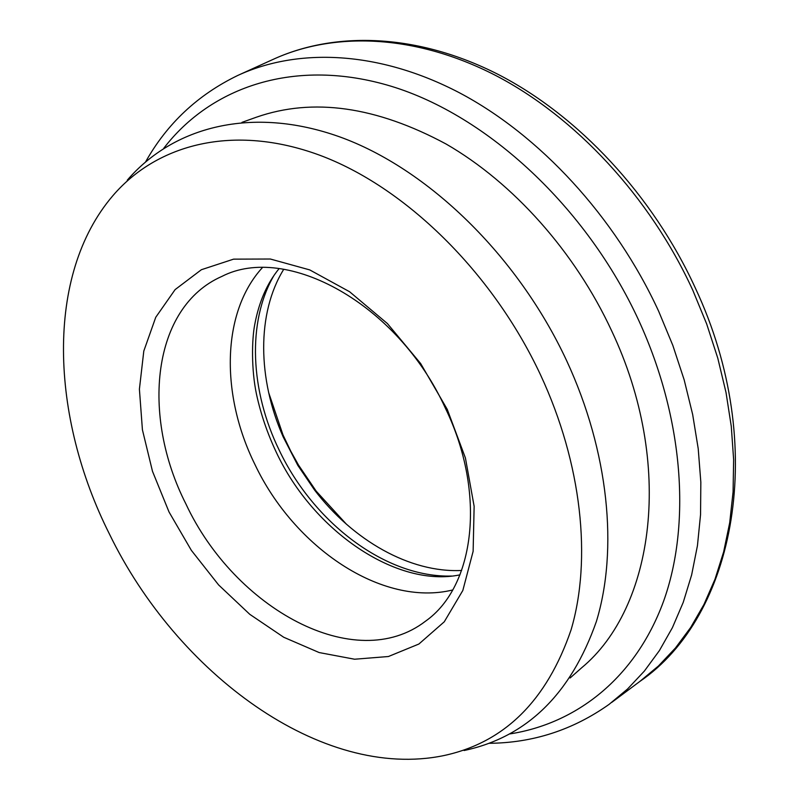 <?xml version="1.0" encoding="UTF-8"?>
<svg xmlns="http://www.w3.org/2000/svg" width="799" height="799" viewBox="0 0 799 799"><rect width="100%" height="100%" fill="white"/><g stroke="black" fill="none" stroke-linecap="round" stroke-linejoin="round"><path stroke-width="1.2" d="M169.038 511.999L152.489 471.3L142.422 429.812L139.406 389.163L143.8 351.061L155.755 317.273L175.121 289.598L201.388 269.712L233.588 259.146L270.332 259.016L309.752 269.912L349.592 291.735L387.395 323.545L420.683 363.585L447.27 409.398L465.427 458.017L474.137 506.316L473.128 551.32L462.831 590.471L444.264 621.802L418.896 644.024L388.414 656.518L354.586 659.225L319.151 652.553L283.725 637.252L249.777 614.321L218.606 584.928L191.361 550.361L169.038 511.999M445.273 407.939C397.732 303.44 286.192 243.305 221.982 276.364C152.02 306.926 140.774 415.27 185.897 503.919C234.556 608.309 355.126 675.505 425.597 621.133C474.706 586.586 486.831 493.622 445.273 407.939M268.604 392.399L282.986 434.896L290.796 451.225L298.496 465.048L316.214 491.175L346.496 524.284M461.642 570.466C409.867 573.023 352.818 540.274 314.526 489.997L297.817 465.368L283.196 436.943C257.648 379.145 256.519 313.368 283.755 269.263M464.099 750.521C526.701 737.167 570.796 694.171 596.374 621.522C618.326 549.582 608.888 451.795 566.671 360.748C517.432 254.971 427.215 168.339 339.615 136.839C251.745 105.468 173.113 126.801 127.271 180.184M274.047 275.315C246.821 321.847 250.297 391.071 279.251 450.266C313.697 522.806 385.827 577.927 451.655 576.049M570.106 677.991L581.622 667.814C654.251 607.679 674.706 464.279 611.714 330.946C574.9 251.605 513.068 182.671 446.182 144.07C376.229 106.427 312.988 97.468 256.429 117.193L241.957 122.367M109.413 533.992C176.879 673.148 321.398 780.823 443.665 755.614C504.369 742.671 546.846 700.713 571.105 629.752C591.849 559.5 582.022 464.019 540.573 374.981C492.234 271.54 404.384 186.477 319.21 155.036C233.787 123.715 157.383 143.81 112.929 195.615C44.614 275.395 50.577 417.038 109.413 533.992M262.332 267.695C221.293 312.649 220.644 395.135 254.841 464.289C294.072 547.405 381.962 607.24 452.663 589.982M509.522 733.971C576.159 723.734 635.125 678.401 663.34 601.887C691.115 525.352 684.004 419.095 638.86 320.679C586.446 206.741 486.971 115.456 391.34 86.302C295.4 57.228 211.006 86.582 163.685 148.384M145.618 161.837C167.091 123.605 197.782 94.821 237.683 75.496C297.987 47.56 378.906 50.687 459.355 92.744C539.575 135.101 615.01 216.469 658.666 311.27L672.808 345.348L684.174 379.875L692.653 414.451L698.216 448.678L700.833 482.177L700.553 514.606L697.447 545.637L691.624 574.98L683.225 602.386L672.418 627.644L659.405 650.586L644.364 671.08L627.525 689.028L609.088 704.368C572.903 729.976 532.873 742.96 489.028 743.3M272.529 59.655C335.011 30.762 417.607 33.428 498.107 74.387C578.406 115.665 652.783 195.126 695.42 288.209C769.317 446.052 735.02 616.688 639.779 681.487L658.406 666.026L675.455 647.989L690.706 627.445L703.949 604.493L714.985 579.265L723.634 551.939L729.707 522.716L733.082 491.854L733.632 459.635L731.285 426.386L726.011 392.449L717.792 358.202L706.706 324.034L692.833 290.327C649.907 196.634 575.05 116.534 494.971 75.106C414.671 33.987 333.443 31.461 272.529 59.655L240.659 74.137M283.196 436.943L282.986 434.896M611.714 702.411L639.779 681.487M314.526 489.997L316.214 491.175M279.101 268.614C267.046 283.365 258.926 302.032 254.731 324.604C251.815 339.475 251.256 369.657 256.519 394.376C260.774 413.982 267.335 433.218 276.204 452.094C313.358 531.725 397.303 587.994 459.964 574.851"/></g></svg>
